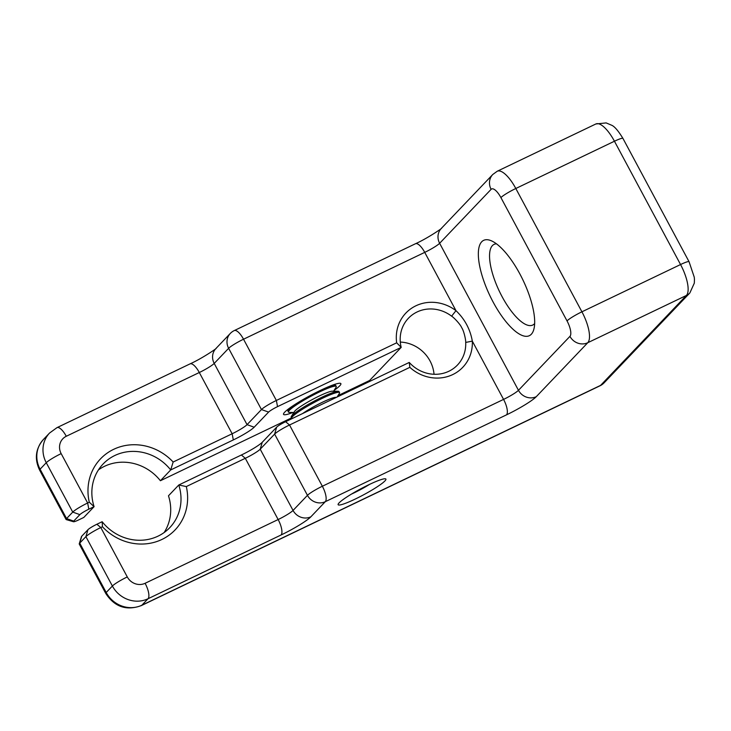 <?xml version="1.0" encoding="UTF-8"?>
<svg xmlns="http://www.w3.org/2000/svg" width="731" height="731" viewBox="0 0 731 731"><rect width="100%" height="100%" fill="white"/><g stroke="black" fill="none" stroke-linecap="round" stroke-linejoin="round"><path stroke-width="1.1" d="M299.92 299.116L269.364 313.763M334.094 390.4A32.529 3.966 151.8 0 0 340.874 383.629A32.529 3.966 151.8 0 0 320.443 390.372A32.529 3.966 151.8 0 0 283.537 414.376A32.529 3.966 151.8 0 0 292.93 412.476M164.119 532.552A46.09 42.873 -136.3 0 0 168.477 495.792L178.775 485L186.314 486.563A51.508 47.917 -136.3 0 1 161.962 539.441A51.508 47.917 -136.3 0 1 102.45 526.759L102.157 521.715A46.09 42.873 43.7 0 0 158.042 536.143A46.09 42.873 43.7 0 0 169.775 527.645A46.09 42.873 43.7 0 0 178.775 485L241.394 454.993A18.979 2.312 151.8 0 0 262.255 442.264L276.665 427.151A8.132 0.987 -28.2 0 1 285.611 421.696L409.259 362.439A33.891 31.524 43.7 0 0 448.852 371.266A33.891 31.524 43.7 0 0 457.478 365.016A33.891 31.524 43.7 0 0 465.702 342.428C465.93 339.851 463.746 330.485 461.736 327.753C460.557 324.591 453.978 317.519 451.621 316.176A33.891 31.524 43.7 0 0 417.063 311.982A33.891 31.524 43.7 0 0 408.437 318.232A33.891 31.524 43.7 0 0 401.191 347.38L277.533 406.637A8.132 0.987 151.8 0 0 268.597 412.092L254.178 427.206A18.979 2.312 -28.2 0 1 233.317 439.934L170.698 469.942L160.4 480.733L291.568 417.876M337.996 395.626L369.612 380.476L401.191 347.38L396.677 342.802A39.31 36.568 -136.3 0 1 415.893 305.796A39.31 36.568 -136.3 0 1 455.98 310.666C464.788 319.136 470.234 329.297 472.317 341.121A39.31 36.568 -136.3 0 1 451.182 375.277A39.31 36.568 -136.3 0 1 409.844 367.346L289.522 425.003A13.551 1.654 151.8 0 0 274.628 434.095L260.209 449.2A13.551 1.654 -28.2 0 1 245.305 458.3L186.314 486.563M88.817 509.187A8.132 0.987 151.8 0 0 79.871 514.642L73.694 521.121A8.132 0.987 151.8 0 0 73.52 521.742L66.274 519.613A13.551 1.654 -28.2 0 1 66.082 519.485A13.551 1.654 -28.2 0 1 66.567 518.571L72.744 512.093A13.551 1.654 -28.2 0 1 87.647 503.001L88.817 509.187L94.089 506.656A46.09 42.873 43.7 0 1 103.089 464.011A46.09 42.873 43.7 0 1 114.813 455.514A46.09 42.873 43.7 0 1 170.698 469.942L173.156 462.019L232.147 433.757A13.551 1.654 151.8 0 0 247.051 424.656L261.46 409.552A13.551 1.654 -28.2 0 1 276.364 400.46L396.677 342.802M73.52 521.742A8.132 0.987 151.8 0 0 78.519 519.979L83.791 517.447L94.089 506.656L89.292 502.215A51.508 47.917 -136.3 0 1 113.643 449.337A51.508 47.917 -136.3 0 1 173.156 462.019M98.447 469.896A46.09 42.873 -136.3 0 1 160.4 480.733M269.977 313.462L234.24 330.595A13.551 13.551 0 0 0 230.292 333.455L215.873 348.568A13.551 12.61 43.7 0 0 214.21 363.417A13.551 1.654 -28.2 0 1 199.307 372.518L66.274 436.27A13.551 12.61 43.7 0 0 61.166 453.622L87.647 503.001L89.292 502.215M102.45 526.759L100.805 527.544A13.551 1.654 151.8 0 0 85.902 536.636L79.725 543.115A13.551 1.654 151.8 0 0 79.24 543.8A13.551 1.654 151.8 0 0 79.25 544.028L105.73 593.408A13.551 1.654 151.8 0 1 106.205 592.503A27.111 25.22 43.7 0 0 141.851 605.222L600.599 385.374L686.409 295.452A27.111 9.375 -115.6 0 0 680.552 264.54L614.442 141.229A27.111 9.375 -115.6 0 0 595.856 123.978L606.145 122.909L611.655 125.239C614.524 126.417 618.289 130.812 622.949 138.424A13.551 1.654 151.8 0 0 614.442 141.229L515.812 188.497A13.551 1.654 151.8 0 0 500.909 197.589A13.551 4.688 -115.6 0 0 491.113 189.329L439.633 243.286A13.551 1.654 -28.2 0 1 424.729 252.378L243.533 339.221A13.551 1.654 151.8 0 0 228.629 348.312L214.21 363.417L247.051 424.656L254.178 427.206M79.24 543.8L81.479 536.581A8.132 0.987 -28.2 0 1 81.771 536.17L87.948 529.701A8.132 0.987 -28.2 0 1 96.885 524.246L102.157 521.715M409.259 362.439L409.844 367.346M465.702 342.428L472.317 341.121L503.568 399.4A13.551 1.654 151.8 0 0 518.462 390.308L569.952 336.351A13.551 4.688 -115.6 0 0 567.028 320.9L500.909 197.589M451.621 316.176L455.98 310.666L424.729 252.378A13.551 4.688 64.4 0 0 415.446 243.752C428.156 238.068 443.927 227.012 441.323 228.41M351.492 494.074A21.683 2.641 151.8 0 0 353.987 492.913A21.683 2.641 151.8 0 0 369.658 484.342M355.156 499.099A27.111 3.308 -28.2 0 1 338.115 504.262A27.111 3.308 -28.2 0 1 368.881 484.708A27.111 3.308 -28.2 0 1 385.539 478.832A27.111 3.308 -28.2 0 1 355.156 499.099M496.468 243.834A44.728 15.479 -115.6 0 0 494.055 244.382A44.728 15.479 -115.6 0 0 492.411 245.598A44.728 15.479 -115.6 0 0 500.717 294.026A44.728 15.479 -115.6 0 0 532.716 325.057A44.728 15.479 -115.6 0 0 534.37 323.851A44.728 15.479 -115.6 0 0 534.653 323.531M531.3 334.259A52.86 18.293 64.4 0 1 493.123 302.049A52.86 18.293 64.4 0 1 481.711 241.778A52.86 18.293 64.4 0 1 491.351 240.791A52.86 18.293 64.4 0 1 523.003 280.119A52.86 18.293 64.4 0 1 533.822 329.416A52.86 18.293 64.4 0 1 531.3 334.259M400.296 342.071A33.891 31.524 -136.3 0 1 434.04 374.272M302.579 413.563A22.031 2.686 -28.2 0 1 329.206 399.227A22.031 2.686 -28.2 0 1 335.73 397.326L336.443 397.335M292.226 418.525A27.111 3.308 -28.2 0 1 291.76 418.242A27.111 3.308 -28.2 0 1 304.608 407.925A27.111 3.308 -28.2 0 1 330.64 394.63A27.111 3.308 -28.2 0 1 339.55 392.62A27.111 3.308 -28.2 0 1 339.33 393.534L337.11 397.015M291.76 418.242L291.212 417.218A27.111 3.308 -28.2 0 1 291.431 416.305A27.111 3.308 -28.2 0 1 296.439 411.882A27.111 3.308 -28.2 0 1 330.092 393.607A27.111 3.308 -28.2 0 1 338.115 391.268A27.111 3.308 -28.2 0 1 338.992 391.597L339.55 392.62M291.431 416.305L294.492 411.507A22.031 2.686 -28.2 0 1 298.559 407.916A22.031 2.686 -28.2 0 1 325.907 393.059A22.031 2.686 -28.2 0 1 332.422 391.167L338.115 391.268M293.862 412.494L289.339 412.412A27.111 3.308 -28.2 0 1 288.462 412.083A27.111 3.308 -28.2 0 1 301.3 401.767A27.111 3.308 -28.2 0 1 327.342 388.472A27.111 3.308 -28.2 0 1 336.242 386.461A27.111 3.308 -28.2 0 1 336.032 387.375L333.592 391.186M327.461 387.183A27.111 3.308 -28.2 0 1 334.816 385.109A27.111 3.308 -28.2 0 1 335.693 385.438L336.242 386.461M288.462 412.083L287.913 411.06A27.111 3.308 -28.2 0 1 288.124 410.146A27.111 3.308 -28.2 0 1 293.917 405.166M233.317 439.934L232.147 433.757L199.307 372.518A13.551 4.688 -115.6 0 0 190.023 363.892C202.734 358.199 218.505 347.143 215.901 348.541M268.597 412.092L261.46 409.552L228.629 348.312A13.551 12.61 43.7 0 1 230.292 333.455M277.533 406.637L276.364 400.46L243.533 339.221A13.551 4.688 64.4 0 0 234.24 330.595M61.166 453.622A13.551 1.654 151.8 0 0 46.263 462.714L40.086 469.192A13.551 1.654 151.8 0 0 39.611 470.097C34.293 458.904 35.563 448.697 43.412 439.486A27.111 25.22 43.7 0 0 40.086 469.192L66.567 518.571L73.694 521.121M66.274 436.27A13.551 4.688 -115.6 0 0 56.981 427.644L49.589 433.008A27.111 25.22 -136.3 0 0 46.263 462.714L72.744 512.093L79.871 514.642M491.113 189.329A13.551 12.61 43.7 0 1 492.776 174.481L441.296 228.438A13.551 12.61 43.7 0 0 439.633 243.286L518.462 390.308A13.551 12.61 -136.3 0 0 536.289 396.668A27.111 3.308 -28.2 0 1 506.492 414.861L325.286 501.694L310.867 516.808A27.111 3.308 -28.2 0 1 281.07 534.991L148.037 598.744A27.111 25.22 -136.3 0 1 112.382 586.024L85.902 536.636L87.948 529.701M492.776 174.481L497.226 171.246A27.111 9.375 64.4 0 1 515.812 188.497L581.922 311.808A13.551 1.654 151.8 0 0 567.028 320.9M622.949 138.424L689.068 261.735A13.551 1.654 151.8 0 0 680.552 264.54L581.922 311.808A27.111 9.375 64.4 0 1 587.779 342.711A13.551 12.61 -136.3 0 1 569.952 336.351M689.068 261.735L694.267 277.232L694.45 279.443L694.313 283.144L689.854 292.948A13.551 12.61 -136.3 0 1 686.409 295.452L587.779 342.711L536.289 396.668M96.885 524.246L100.805 527.544L127.285 576.933A13.551 12.61 43.7 0 0 145.103 583.292L278.145 519.54A13.551 1.654 151.8 0 0 293.049 510.439L307.459 495.335A13.551 1.654 -28.2 0 1 322.362 486.243L503.568 399.4A13.551 4.688 64.4 0 1 506.492 414.861M285.611 421.696L289.522 425.003L322.362 486.243A13.551 4.688 64.4 0 1 325.286 501.694A13.551 12.61 43.7 0 1 307.459 495.335L274.628 434.095L276.665 427.151M262.255 442.264L260.209 449.2L293.049 510.439A13.551 12.61 43.7 0 0 310.867 516.808M241.394 454.993L245.305 458.3L278.145 519.54A13.551 4.688 64.4 0 1 281.07 534.991M145.103 583.292A13.551 4.688 64.4 0 1 148.037 598.744L141.851 605.222A13.551 4.688 -115.6 0 1 141.357 605.588C126.472 610.997 114.593 606.931 105.73 593.408M127.285 576.933A13.551 1.654 151.8 0 0 112.382 586.024L106.205 592.503L79.725 543.115L81.771 536.17M600.096 385.749A13.551 4.688 -115.6 0 0 600.599 385.374A13.551 12.61 -136.3 0 0 604.053 382.88A13.551 13.551 0 0 1 600.096 385.749L141.357 605.588M415.446 243.752L299.427 299.354M190.023 363.892L56.981 427.644M689.854 292.948L604.053 382.88M49.589 433.008L43.412 439.486M595.856 123.978L497.226 171.246M39.611 470.097L66.082 519.485M332.724 385.073L334.816 385.109M289.248 408.382L288.124 410.146"/></g></svg>
